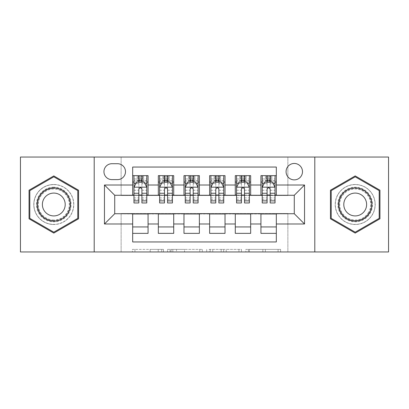 <?xml version="1.0" encoding="UTF-8"?>
<svg xmlns="http://www.w3.org/2000/svg" width="409" height="409" viewBox="0 0 409 409"><rect width="100%" height="100%" fill="white"/><g stroke="black" fill="none" stroke-linecap="round" stroke-linejoin="round"><path stroke-width="0.31" stroke-dasharray="2.04 1.53" d="M163.457 251.954L134.944 251.954L163.457 251.954L163.457 249.388L150.175 249.388L150.175 251.954L150.175 249.388L163.457 249.388L163.457 251.954L163.457 249.388L150.175 249.388L150.175 251.954L150.175 249.388L163.457 249.388L134.944 249.388L163.457 249.388M355.201 184.49A20.01 20.01 0 0 0 335.196 204.5A20.01 20.01 0 0 0 355.201 224.51A20.01 20.01 0 0 0 375.211 204.5A20.01 20.01 0 0 0 355.201 184.49A20.01 20.01 0 0 0 335.196 204.5A20.01 20.01 0 0 0 355.201 224.51A20.01 20.01 0 0 0 375.211 204.5A20.01 20.01 0 0 0 355.201 184.49M294.281 163.457A8.211 8.211 0 0 0 286.07 171.668A8.211 8.211 0 0 0 294.281 179.873A8.211 8.211 0 0 0 302.491 171.668A8.211 8.211 0 0 0 294.281 163.457M53.799 224.51A20.01 20.01 0 0 1 33.789 204.5A20.01 20.01 0 0 1 53.799 184.49A20.01 20.01 0 0 0 33.789 204.5A20.01 20.01 0 0 0 53.799 224.51A20.01 20.01 0 0 0 73.804 204.5A20.01 20.01 0 0 0 53.799 184.49A20.01 20.01 0 0 1 73.804 204.5A20.01 20.01 0 0 1 53.799 224.51M278.084 251.954L248.375 251.954L278.084 251.954L278.084 249.388L265.369 249.388L280.605 249.388L280.605 251.954L280.605 249.388L248.375 249.388L280.605 249.388L280.605 251.954L280.605 249.388L278.084 249.388L278.084 251.954M262.854 251.954L249.383 251.954L262.854 251.954L262.854 249.388L265.369 249.388L262.854 249.388L262.854 251.954L262.854 249.388L249.383 249.388L249.383 251.954L249.383 249.388L262.854 249.388L262.854 251.954M245.855 251.954L248.375 251.954L245.855 251.954L245.855 249.388L248.375 249.388L245.855 249.388L245.855 251.954M132.424 251.954L134.944 251.954L132.424 251.954L132.424 249.388L134.944 249.388L132.424 249.388L132.424 251.954M20.45 251.954L121.13 251.954L121.13 213.478L287.87 213.478L287.87 251.954L121.13 251.954L121.13 213.478L287.87 213.478L287.87 251.954L388.55 251.954L388.55 157.046L287.87 157.046L287.87 195.522L121.13 195.522L121.13 157.046L287.87 157.046L287.87 195.522L121.13 195.522L121.13 157.046L20.45 157.046L20.45 251.954M202.297 251.954L199.781 251.954L202.297 251.954L202.297 249.388L202.297 251.954M170.067 251.954L199.781 251.954L167.552 251.954L170.067 251.954L170.067 249.388L202.297 249.388L167.552 249.388L167.552 251.954L167.552 249.388L170.067 249.388L170.067 251.954M209.219 251.954L241.448 251.954L206.703 251.954L209.219 251.954L209.219 249.388L241.448 249.388L241.448 251.954L241.448 249.388L226.218 249.388L226.218 251.954M260.932 175.64L276.326 175.64L276.326 182.056L260.932 182.056L260.932 175.64M235.282 175.64L250.671 175.64L250.671 182.056L235.282 182.056L235.282 175.64M209.628 175.64L225.022 175.64L225.022 182.056L209.628 182.056L209.628 175.64M183.978 175.64L199.372 175.64L199.372 182.056L183.978 182.056L183.978 175.64M158.329 175.64L173.718 175.64L173.718 182.056L158.329 182.056L158.329 175.64M132.674 233.36L132.674 226.944L148.068 226.944L148.068 233.36L132.674 233.36L132.674 241.949L276.326 241.949L276.326 233.36L260.932 233.36L260.932 226.944L276.326 226.944L276.326 233.36M173.718 233.36L158.329 233.36L158.329 226.944L173.718 226.944L173.718 233.36M199.372 233.36L183.978 233.36L183.978 226.944L199.372 226.944L199.372 233.36M225.022 233.36L209.628 233.36L209.628 226.944L225.022 226.944L225.022 233.36M250.671 233.36L235.282 233.36L235.282 226.944L250.671 226.944L250.671 233.36M260.932 226.944L260.932 213.989L294.281 213.733L294.281 195.267L250.671 195.267L250.671 182.056M250.671 195.011L225.022 195.267L225.022 182.056M225.022 195.011L199.372 195.267L199.372 182.056M199.372 195.011L173.718 195.267L173.718 182.056M132.674 175.64L148.068 175.64L148.068 182.056L132.674 182.056L132.674 167.051L276.326 167.051L276.326 175.64M235.282 226.944L235.282 213.989L260.932 213.989M209.628 226.944L209.628 213.989L235.282 213.989M183.978 226.944L183.978 213.989L209.628 213.989M158.329 226.944L158.329 213.989L183.978 213.989M173.718 195.011L148.068 195.267L148.068 182.056M132.674 226.944L132.674 213.989L158.329 213.989M148.068 195.011L114.719 195.267L114.719 213.733L132.674 213.989M141.908 182.056L146.785 182.056L146.785 175.64L137.163 175.64L137.163 182.056L133.958 182.056L138.83 182.056M132.674 195.011L132.674 182.056M133.958 195.011L138.83 195.011M141.908 195.011L146.785 195.011M148.068 226.944L148.068 213.989M159.612 195.011L164.484 195.011M167.562 195.011L172.434 195.011M167.562 182.056L172.434 182.056L172.434 175.64L162.818 175.64L162.818 182.056L159.612 182.056L164.484 182.056M158.329 195.011L158.329 182.056M173.718 226.944L173.718 213.989M199.372 226.944L199.372 213.989M183.978 195.011L183.978 182.056M193.212 182.056L198.089 182.056L198.089 175.64L188.467 175.64L188.467 182.056L185.262 182.056L190.134 182.056M185.262 195.011L190.134 195.011M193.212 195.011L198.089 195.011M225.022 226.944L225.022 213.989M209.628 195.011L209.628 182.056M218.866 182.056L223.738 182.056L223.738 175.64L214.122 175.64L214.122 182.056L210.911 182.056L215.788 182.056M210.911 195.011L215.788 195.011M218.866 195.011L223.738 195.011M250.671 226.944L250.671 213.989M235.282 195.011L235.282 182.056M244.516 182.056L249.388 182.056L249.388 175.64L239.771 175.64L239.771 182.056L236.566 182.056L241.438 182.056M236.566 195.011L241.438 195.011M244.516 195.011L249.388 195.011M276.326 226.944L276.326 213.989M260.932 195.011L260.932 182.056M276.326 195.011L276.326 182.056M270.17 182.056L275.042 182.056L275.042 175.64L265.421 175.64L265.421 182.056L262.215 182.056L267.092 182.056M262.215 195.011L267.092 195.011M270.17 195.011L275.042 195.011M111.897 163.712A7.95 7.95 0 0 0 103.947 171.668A7.95 7.95 0 0 0 111.897 179.617L117.541 179.617A7.95 7.95 0 0 0 125.491 171.668A7.95 7.95 0 0 0 117.541 163.712L111.897 163.712M94.198 251.954L94.198 157.046M314.802 157.046L314.802 251.954M29.044 218.789L53.799 233.084L78.548 218.789L78.548 190.211L53.799 175.916L29.044 190.211L29.044 218.789M379.956 218.789L379.956 190.211L355.201 175.916L330.452 190.211L330.452 218.789L355.201 233.084L379.956 218.789M172.838 251.954L176.489 251.954L172.838 251.954L172.838 249.388L171.074 249.388L171.074 251.954L171.074 249.388L176.489 249.388L172.838 249.388L172.838 251.954M176.489 251.954L184.546 251.954L176.489 251.954L176.489 249.388L184.546 249.388L184.546 251.954L184.546 249.388L176.489 249.388L176.489 251.954M209.219 249.388L223.697 249.388L223.697 251.954L223.697 249.388L221.182 249.388L223.697 249.388L223.697 251.954L223.697 249.388L226.218 249.388M210.226 249.388L210.226 251.954L210.226 249.388M206.703 249.388L206.703 251.954L206.703 249.388M146.785 202.961L146.785 178.978L146.785 182.056L133.958 182.056L133.958 178.978L138.83 178.978L138.83 175.64L146.785 175.64M133.958 187.312L133.958 199.628L133.958 187.312L136.524 182.184L144.219 182.184L146.785 187.312L146.785 199.628L146.785 187.312M133.958 182.056L133.958 175.64L138.83 175.64M133.958 202.961L133.958 178.978L146.785 178.978L141.908 178.978L141.908 175.64M139.091 177.567L141.652 177.567L141.652 180.129L139.091 180.129L139.091 177.567L138.063 176.54L142.68 176.54L138.063 176.54L138.063 181.156L142.68 181.156L142.68 176.54L142.68 181.156L138.063 181.156L138.063 176.54L137.163 175.64L133.958 175.64M138.83 178.978L138.83 183.646L133.958 183.646M146.785 183.646L141.908 183.646L141.908 178.978M135.819 183.595L138.83 183.595L138.83 182.184M141.908 182.184L141.908 183.595L144.924 183.595M138.83 202.961L138.83 183.646M141.908 183.646L141.908 202.961M138.83 183.595L138.83 189.239C139.858 187.296 140.88 187.296 141.908 189.239L141.908 183.595M146.785 182.056L143.579 182.056L143.579 175.64L141.652 177.567M141.652 180.129L143.579 182.056L137.163 182.056L139.091 180.129M53.799 187.184A17.316 17.316 0 0 0 36.483 204.5A17.316 17.316 0 0 0 53.799 221.816A17.316 17.316 0 0 0 71.11 204.5A17.316 17.316 0 0 0 53.799 187.184M53.799 220.533A16.033 16.033 0 0 1 37.766 204.5A16.033 16.033 0 0 1 53.799 188.467A16.033 16.033 0 0 0 37.766 204.5A16.033 16.033 0 0 0 53.799 220.533A16.033 16.033 0 0 0 69.832 204.5A16.033 16.033 0 0 0 53.799 188.467A16.033 16.033 0 0 1 69.832 204.5A16.033 16.033 0 0 1 53.799 220.533A16.033 16.033 0 0 0 69.832 204.5A16.033 16.033 0 0 0 53.799 188.467M53.799 215.916A11.416 11.416 0 0 1 42.383 204.5A11.416 11.416 0 0 1 53.799 193.084A11.416 11.416 0 0 1 65.21 204.5A11.416 11.416 0 0 1 53.799 215.916M53.799 184.617A19.883 19.883 0 0 1 73.676 204.5A19.883 19.883 0 0 1 53.799 224.383A19.883 19.883 0 0 1 33.916 204.5A19.883 19.883 0 0 1 53.799 184.617A19.883 19.883 0 0 1 73.676 204.5A19.883 19.883 0 0 1 53.799 224.383A19.883 19.883 0 0 1 33.916 204.5A19.883 19.883 0 0 1 53.799 184.617M77.782 218.35L53.799 232.194L29.811 218.35L29.811 190.65L53.799 176.806L77.782 190.65L77.782 218.35M340.206 195.845A17.316 17.316 0 0 0 346.546 219.495A17.316 17.316 0 0 0 370.196 213.155A17.316 17.316 0 0 0 363.862 189.505A17.316 17.316 0 0 0 340.206 195.845M369.087 212.516A16.033 16.033 0 0 1 347.185 218.386A16.033 16.033 0 0 1 341.321 196.484A16.033 16.033 0 0 0 347.185 218.386A16.033 16.033 0 0 0 369.087 212.516A16.033 16.033 0 0 0 363.218 190.614A16.033 16.033 0 0 0 341.321 196.484A16.033 16.033 0 0 1 363.218 190.614A16.033 16.033 0 0 1 369.087 212.516A16.033 16.033 0 0 0 363.218 190.614A16.033 16.033 0 0 0 341.321 196.484M365.089 210.206A11.416 11.416 0 0 1 349.496 214.388A11.416 11.416 0 0 1 345.319 198.794A11.416 11.416 0 0 1 360.912 194.612A11.416 11.416 0 0 1 365.089 210.206M337.987 194.561A19.883 19.883 0 0 1 365.145 187.281A19.883 19.883 0 0 1 372.42 214.439A19.883 19.883 0 0 1 345.262 221.719A19.883 19.883 0 0 1 337.987 194.561A19.883 19.883 0 0 1 365.145 187.281A19.883 19.883 0 0 1 372.42 214.439A19.883 19.883 0 0 1 345.262 221.719A19.883 19.883 0 0 1 337.987 194.561M379.189 190.65L379.189 218.35L355.201 232.194L331.218 218.35L331.218 190.65L355.201 176.806L379.189 190.65M172.434 202.961L172.434 178.978L172.434 182.056L159.612 182.056L159.612 178.978L164.484 178.978L164.484 175.64L172.434 175.64M159.612 187.312L159.612 199.628L159.612 187.312L162.174 182.184L169.868 182.184L172.434 187.312L172.434 199.628L172.434 187.312M159.612 182.056L159.612 175.64L164.484 175.64M159.612 202.961L159.612 178.978L172.434 178.978L167.562 178.978L167.562 175.64M164.74 177.567L167.307 177.567L167.307 180.129L164.74 180.129L164.74 177.567L163.712 176.54L168.329 176.54L163.712 176.54L163.712 181.156L168.329 181.156L168.329 176.54L168.329 181.156L163.712 181.156L163.712 176.54L162.818 175.64L159.612 175.64M164.484 178.978L164.484 183.646L159.612 183.646M172.434 183.646L167.562 183.646L167.562 178.978M161.468 183.595L164.484 183.595L164.484 182.184M167.562 182.184L167.562 183.595L170.579 183.595M164.484 202.961L164.484 183.646M167.562 183.646L167.562 202.961M164.484 183.595L164.484 189.239C165.507 187.296 166.535 187.296 167.562 189.239L167.562 183.595M172.434 182.056L169.229 182.056L169.229 175.64L167.307 177.567M167.307 180.129L169.229 182.056L162.818 182.056L164.74 180.129M198.089 202.961L198.089 178.978L198.089 182.056L185.262 182.056L185.262 178.978L190.134 178.978L190.134 175.64L198.089 175.64M185.262 187.312L185.262 199.628L185.262 187.312L187.828 182.184L195.522 182.184L198.089 187.312L198.089 199.628L198.089 187.312M185.262 182.056L185.262 175.64L190.134 175.64M185.262 202.961L185.262 178.978L198.089 178.978L193.212 178.978L193.212 175.64M190.389 177.567L192.956 177.567L192.956 180.129L190.389 180.129L190.389 177.567L189.367 176.54L193.984 176.54L189.367 176.54L189.367 181.156L193.984 181.156L193.984 176.54L193.984 181.156L189.367 181.156L189.367 176.54L188.467 175.64L185.262 175.64M190.134 178.978L190.134 183.646L185.262 183.646M198.089 183.646L193.212 183.646L193.212 178.978M187.123 183.595L190.134 183.595L190.134 182.184M193.212 182.184L193.212 183.595L196.228 183.595M190.134 202.961L190.134 183.646M193.212 183.646L193.212 202.961M190.134 183.595L190.134 189.239C191.156 187.296 192.184 187.296 193.212 189.239L193.212 183.595M198.089 182.056L194.878 182.056L194.878 175.64L192.956 177.567M192.956 180.129L194.878 182.056L188.467 182.056L190.389 180.129M223.738 202.961L223.738 178.978L223.738 182.056L210.911 182.056L210.911 178.978L215.788 178.978L215.788 175.64L223.738 175.64M210.911 187.312L210.911 199.628L210.911 187.312L213.478 182.184L221.172 182.184L223.738 187.312L223.738 199.628L223.738 187.312M210.911 182.056L210.911 175.64L215.788 175.64M210.911 202.961L210.911 178.978L223.738 178.978L218.866 178.978L218.866 175.64M216.044 177.567L218.611 177.567L218.611 180.129L216.044 180.129L216.044 177.567L215.016 176.54L219.633 176.54L215.016 176.54L215.016 181.156L219.633 181.156L219.633 176.54L219.633 181.156L215.016 181.156L215.016 176.54L214.122 175.64L210.911 175.64M215.788 178.978L215.788 183.646L210.911 183.646M223.738 183.646L218.866 183.646L218.866 178.978M212.772 183.595L215.788 183.595L215.788 182.184M218.866 182.184L218.866 183.595L221.877 183.595M215.788 202.961L215.788 183.646M218.866 183.646L218.866 202.961M215.788 183.595L215.788 189.239C216.811 187.296 217.839 187.296 218.866 189.239L218.866 183.595M223.738 182.056L220.533 182.056L220.533 175.64L218.611 177.567M218.611 180.129L220.533 182.056L214.122 182.056L216.044 180.129M249.388 202.961L249.388 178.978L249.388 182.056L236.566 182.056L236.566 178.978L241.438 178.978L241.438 175.64L249.388 175.64M236.566 187.312L236.566 199.628L236.566 187.312L239.132 182.184L246.826 182.184L249.388 187.312L249.388 199.628L249.388 187.312M236.566 182.056L236.566 175.64L241.438 175.64M236.566 202.961L236.566 178.978L249.388 178.978L244.516 178.978L244.516 175.64M241.693 177.567L244.26 177.567L244.26 180.129L241.693 180.129L241.693 177.567L240.671 176.54L245.288 176.54L240.671 176.54L240.671 181.156L245.288 181.156L245.288 176.54L245.288 181.156L240.671 181.156L240.671 176.54L239.771 175.64L236.566 175.64M241.438 178.978L241.438 183.646L236.566 183.646M249.388 183.646L244.516 183.646L244.516 178.978M238.421 183.595L241.438 183.595L241.438 182.184M244.516 182.184L244.516 183.595L247.532 183.595M241.438 202.961L241.438 183.646M244.516 183.646L244.516 202.961M241.438 183.595L241.438 189.239C242.46 187.296 243.488 187.296 244.516 189.239L244.516 183.595M249.388 182.056L246.182 182.056L246.182 175.64L244.26 177.567M244.26 180.129L246.182 182.056L239.771 182.056L241.693 180.129M275.042 202.961L275.042 178.978L275.042 182.056L262.215 182.056L262.215 178.978L267.092 178.978L267.092 175.64L275.042 175.64M262.215 187.312L262.215 199.628L262.215 187.312L264.781 182.184L272.476 182.184L275.042 187.312L275.042 199.628L275.042 187.312M262.215 182.056L262.215 175.64L267.092 175.64M262.215 202.961L262.215 178.978L275.042 178.978L270.17 178.978L270.17 175.64M267.348 177.567L269.909 177.567L269.909 180.129L267.348 180.129L267.348 177.567L266.32 176.54L270.937 176.54L266.32 176.54L266.32 181.156L270.937 181.156L270.937 176.54L270.937 181.156L266.32 181.156L266.32 176.54L265.421 175.64L262.215 175.64M267.092 178.978L267.092 183.646L262.215 183.646M275.042 183.646L270.17 183.646L270.17 178.978M264.076 183.595L267.092 183.595L267.092 182.184M270.17 182.184L270.17 183.595L273.181 183.595M267.092 202.961L267.092 183.646M270.17 183.646L270.17 202.961M267.092 183.595L267.092 189.239C268.115 187.296 269.137 187.296 270.17 189.239L270.17 183.595M275.042 182.056L271.837 182.056L271.837 175.64L269.909 177.567M269.909 180.129L271.837 182.056L265.421 182.056L267.348 180.129M161.698 249.388L161.698 251.954L161.698 249.388M158.232 249.388L158.232 251.954L158.232 249.388M134.944 249.388L134.944 251.954L134.944 249.388M199.781 249.388L199.781 251.954L199.781 249.388M238.933 249.388L238.933 251.954L238.933 249.388M221.182 249.388L221.182 251.954L221.182 249.388M212.746 249.388L212.746 251.954L212.746 249.388M265.369 249.388L265.369 251.954L265.369 249.388M248.375 249.388L248.375 251.954L248.375 249.388M134.024 187.184L146.719 187.184M133.958 197.89L138.83 197.89M141.908 197.89L146.785 197.89M133.958 190.277L138.83 190.277M141.908 190.277L146.785 190.277M146.785 180.609L141.908 180.609M138.83 180.609L133.958 180.609M53.799 220.006A15.506 15.506 0 0 1 38.293 204.5A15.506 15.506 0 0 1 53.799 188.994A15.506 15.506 0 0 1 69.305 204.5A15.506 15.506 0 0 1 53.799 220.006M368.632 212.256A15.506 15.506 0 0 1 347.451 217.931A15.506 15.506 0 0 1 341.776 196.744A15.506 15.506 0 0 1 362.957 191.069A15.506 15.506 0 0 1 368.632 212.256M159.674 187.184L172.373 187.184M159.612 197.89L164.484 197.89M167.562 197.89L172.434 197.89M159.612 190.277L164.484 190.277M167.562 190.277L172.434 190.277M172.434 180.609L167.562 180.609M164.484 180.609L159.612 180.609M185.323 187.184L198.022 187.184M185.262 197.89L190.134 197.89M193.212 197.89L198.089 197.89M185.262 190.277L190.134 190.277M193.212 190.277L198.089 190.277M198.089 180.609L193.212 180.609M190.134 180.609L185.262 180.609M210.978 187.184L223.677 187.184M210.911 197.89L215.788 197.89M218.866 197.89L223.738 197.89M210.911 190.277L215.788 190.277M218.866 190.277L223.738 190.277M223.738 180.609L218.866 180.609M215.788 180.609L210.911 180.609M236.627 187.184L249.326 187.184M236.566 197.89L241.438 197.89M244.516 197.89L249.388 197.89M236.566 190.277L241.438 190.277M244.516 190.277L249.388 190.277M249.388 180.609L244.516 180.609M241.438 180.609L236.566 180.609M262.281 187.184L274.976 187.184M262.215 197.89L267.092 197.89M270.17 197.89L275.042 197.89M262.215 190.277L267.092 190.277M270.17 190.277L275.042 190.277M275.042 180.609L270.17 180.609M267.092 180.609L262.215 180.609M133.958 199.628L138.83 199.628M141.908 199.628L146.785 199.628M159.612 199.628L164.484 199.628M167.562 199.628L172.434 199.628M185.262 199.628L190.134 199.628M193.212 199.628L198.089 199.628M210.911 199.628L215.788 199.628M218.866 199.628L223.738 199.628M236.566 199.628L241.438 199.628M244.516 199.628L249.388 199.628M262.215 199.628L267.092 199.628M270.17 199.628L275.042 199.628"/><path stroke-width="0.61" d="M294.281 163.457A8.211 8.211 0 0 0 286.07 171.668A8.211 8.211 0 0 0 294.281 179.873A8.211 8.211 0 0 0 302.491 171.668A8.211 8.211 0 0 0 294.281 163.457M314.802 251.954L388.55 251.954L388.55 157.046L314.802 157.046L314.802 251.954L94.198 251.954L94.198 157.046L20.45 157.046L20.45 251.954L94.198 251.954M276.326 175.64L260.932 175.64L260.932 185.006L250.671 185.006L250.671 195.267L260.932 195.267L260.932 185.006M250.671 185.006L250.671 175.64L235.282 175.64L235.282 185.006L225.022 185.006L225.022 195.267L235.282 195.267L235.282 185.006M225.022 185.006L225.022 175.64L209.628 175.64L209.628 185.006L199.372 185.006L199.372 195.267L209.628 195.267L209.628 185.006M199.372 185.006L199.372 175.64L183.978 175.64L183.978 185.006L173.718 185.006L173.718 195.267L183.978 195.267L183.978 185.006M173.718 185.006L173.718 175.64L158.329 175.64L158.329 195.267L148.068 195.267L148.068 175.64L132.674 175.64M132.674 233.36L148.068 233.36L148.068 213.733L158.329 213.733L158.329 233.36L173.718 233.36L173.718 213.733L183.978 213.733L183.978 223.994L173.718 223.994M183.978 223.994L183.978 233.36L199.372 233.36L199.372 213.733L209.628 213.733L209.628 223.994L199.372 223.994M209.628 223.994L209.628 233.36L225.022 233.36L225.022 213.733L235.282 213.733L235.282 223.994L225.022 223.994M235.282 223.994L235.282 233.36L250.671 233.36L250.671 213.733L260.932 213.733L260.932 223.994L250.671 223.994M111.897 179.617L117.541 179.617A7.95 7.95 0 0 0 125.491 171.668A7.95 7.95 0 0 0 117.541 163.712L111.897 163.712A7.95 7.95 0 0 0 103.947 171.668A7.95 7.95 0 0 0 111.897 179.617M314.802 157.046L94.198 157.046M276.326 185.006L276.326 167.051L132.674 167.051L132.674 195.267L114.719 195.267L114.719 213.733L132.674 213.733L132.674 241.949L276.326 241.949L276.326 213.733L294.281 213.733L294.281 195.267L276.326 195.267L276.326 185.006L304.541 185.006L304.541 223.994L276.326 223.994M132.674 223.994L104.459 223.994L104.459 185.006L132.674 185.006M260.932 223.994L260.932 233.36L276.326 233.36M132.674 182.056L133.958 182.056M138.83 182.056L141.908 182.056M146.785 182.056L148.068 182.056M132.674 195.011L133.958 195.011M138.83 195.011L141.908 195.011M146.785 195.011L148.068 195.011M132.674 213.989L148.068 213.989M132.674 226.944L148.068 226.944M158.329 195.011L159.612 195.011M164.484 195.011L167.562 195.011M172.434 195.011L173.718 195.011M158.329 182.056L159.612 182.056M164.484 182.056L167.562 182.056M172.434 182.056L173.718 182.056M158.329 213.989L173.718 213.989M158.329 226.944L173.718 226.944M183.978 213.989L199.372 213.989M183.978 226.944L199.372 226.944M183.978 182.056L185.262 182.056M190.134 182.056L193.212 182.056M198.089 182.056L199.372 182.056M183.978 195.011L185.262 195.011M190.134 195.011L193.212 195.011M198.089 195.011L199.372 195.011M209.628 213.989L225.022 213.989M209.628 226.944L225.022 226.944M209.628 182.056L210.911 182.056M215.788 182.056L218.866 182.056M223.738 182.056L225.022 182.056M209.628 195.011L210.911 195.011M215.788 195.011L218.866 195.011M223.738 195.011L225.022 195.011M235.282 213.989L250.671 213.989M235.282 226.944L250.671 226.944M235.282 182.056L236.566 182.056M241.438 182.056L244.516 182.056M249.388 182.056L250.671 182.056M235.282 195.011L236.566 195.011M241.438 195.011L244.516 195.011M249.388 195.011L250.671 195.011M260.932 213.989L276.326 213.989M260.932 226.944L276.326 226.944M260.932 182.056L262.215 182.056M267.092 182.056L270.17 182.056M275.042 182.056L276.326 182.056M260.932 195.011L262.215 195.011M267.092 195.011L270.17 195.011M275.042 195.011L276.326 195.011M114.719 195.267L104.459 185.006M114.719 213.733L104.459 223.994M304.541 185.006L294.281 195.267M304.541 223.994L294.281 213.733M53.799 233.084L78.548 218.789L78.548 190.211L53.799 175.916L29.044 190.211L29.044 218.789L53.799 233.084M379.956 190.211L355.201 175.916L330.452 190.211L330.452 218.789L355.201 233.084L379.956 218.789L379.956 190.211M141.908 178.978L138.83 178.978M146.785 200.87L141.908 200.87L141.908 202.961L146.785 202.961L146.785 187.312L144.219 182.184L136.524 182.184L133.958 187.312L133.958 202.961L138.83 202.961L138.83 200.87L133.958 200.87M133.958 187.312L133.958 175.64M146.785 187.312L146.785 175.64M138.83 182.184L138.83 175.64M141.908 175.64L141.908 182.184M141.908 200.87L141.908 189.239C140.885 187.261 139.858 187.261 138.83 189.239L138.83 200.87M53.799 187.828A16.672 16.672 0 0 0 37.122 204.5A16.672 16.672 0 0 0 53.799 221.172A16.672 16.672 0 0 0 70.471 204.5A16.672 16.672 0 0 0 53.799 187.828M53.799 193.084A11.416 11.416 0 0 0 42.383 204.5A11.416 11.416 0 0 0 53.799 215.916A11.416 11.416 0 0 0 65.21 204.5A11.416 11.416 0 0 0 53.799 193.084M77.782 218.35L53.799 232.194L29.811 218.35L29.811 190.65L53.799 176.806L77.782 190.65L77.782 218.35M340.763 196.162A16.672 16.672 0 0 0 346.868 218.938A16.672 16.672 0 0 0 369.644 212.838A16.672 16.672 0 0 0 363.54 190.062A16.672 16.672 0 0 0 340.763 196.162M345.319 198.794A11.416 11.416 0 0 0 349.496 214.388A11.416 11.416 0 0 0 365.089 210.206A11.416 11.416 0 0 0 360.912 194.612A11.416 11.416 0 0 0 345.319 198.794M379.189 190.65L379.189 218.35L355.201 232.194L331.218 218.35L331.218 190.65L355.201 176.806L379.189 190.65M167.562 178.978L164.484 178.978M172.434 200.87L167.562 200.87L167.562 202.961L172.434 202.961L172.434 187.312L169.868 182.184L162.174 182.184L159.612 187.312L159.612 202.961L164.484 202.961L164.484 200.87L159.612 200.87M159.612 187.312L159.612 175.64M172.434 187.312L172.434 175.64M164.484 182.184L164.484 175.64M167.562 175.64L167.562 182.184M167.562 200.87L167.562 189.239C166.535 187.261 165.512 187.261 164.484 189.239L164.484 200.87M193.212 178.978L190.134 178.978M198.089 200.87L193.212 200.87L193.212 202.961L198.089 202.961L198.089 187.312L195.522 182.184L187.828 182.184L185.262 187.312L185.262 202.961L190.134 202.961L190.134 200.87L185.262 200.87M185.262 187.312L185.262 175.64M198.089 187.312L198.089 175.64M190.134 182.184L190.134 175.64M193.212 175.64L193.212 182.184M193.212 200.87L193.212 189.239C192.189 187.261 191.161 187.261 190.134 189.239L190.134 200.87M218.866 178.978L215.788 178.978M223.738 200.87L218.866 200.87L218.866 202.961L223.738 202.961L223.738 187.312L221.172 182.184L213.478 182.184L210.911 187.312L210.911 202.961L215.788 202.961L215.788 200.87L210.911 200.87M210.911 187.312L210.911 175.64M223.738 187.312L223.738 175.64M215.788 182.184L215.788 175.64M218.866 175.64L218.866 182.184M218.866 200.87L218.866 189.239C217.839 187.261 216.816 187.261 215.788 189.239L215.788 200.87M244.516 178.978L241.438 178.978M249.388 200.87L244.516 200.87L244.516 202.961L249.388 202.961L249.388 187.312L246.826 182.184L239.132 182.184L236.566 187.312L236.566 202.961L241.438 202.961L241.438 200.87L236.566 200.87M236.566 187.312L236.566 175.64M249.388 187.312L249.388 175.64M241.438 182.184L241.438 175.64M244.516 175.64L244.516 182.184M244.516 200.87L244.516 189.239C243.493 187.261 242.465 187.261 241.438 189.239L241.438 200.87M270.17 178.978L267.092 178.978M275.042 200.87L270.17 200.87L270.17 202.961L275.042 202.961L275.042 187.312L272.476 182.184L264.781 182.184L262.215 187.312L262.215 202.961L267.092 202.961L267.092 200.87L262.215 200.87M262.215 187.312L262.215 175.64M275.042 187.312L275.042 175.64M267.092 182.184L267.092 175.64M270.17 175.64L270.17 182.184M270.17 200.87L270.17 189.239C269.142 187.261 268.115 187.261 267.092 189.239L267.092 200.87M158.329 223.994L148.068 223.994M158.329 185.006L148.068 185.006M146.719 187.184L134.024 187.184M133.958 183.595L135.819 183.595M144.924 183.595L146.785 183.595M138.83 193.258L133.958 193.258M146.785 193.258L141.908 193.258M141.908 180.609L138.83 180.609M172.373 187.184L159.674 187.184M159.612 183.595L161.468 183.595M170.579 183.595L172.434 183.595M164.484 193.258L159.612 193.258M172.434 193.258L167.562 193.258M167.562 180.609L164.484 180.609M198.022 187.184L185.323 187.184M185.262 183.595L187.123 183.595M196.228 183.595L198.089 183.595M190.134 193.258L185.262 193.258M198.089 193.258L193.212 193.258M193.212 180.609L190.134 180.609M223.677 187.184L210.978 187.184M210.911 183.595L212.772 183.595M221.877 183.595L223.738 183.595M215.788 193.258L210.911 193.258M223.738 193.258L218.866 193.258M218.866 180.609L215.788 180.609M249.326 187.184L236.627 187.184M236.566 183.595L238.421 183.595M247.532 183.595L249.388 183.595M241.438 193.258L236.566 193.258M249.388 193.258L244.516 193.258M244.516 180.609L241.438 180.609M274.976 187.184L262.281 187.184M262.215 183.595L264.076 183.595M273.181 183.595L275.042 183.595M267.092 193.258L262.215 193.258M275.042 193.258L270.17 193.258M270.17 180.609L267.092 180.609"/></g></svg>
